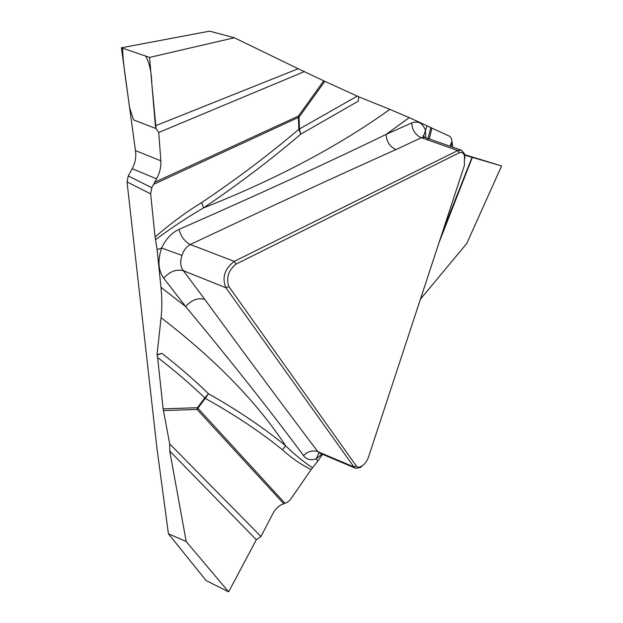 <?xml version="1.0" encoding="UTF-8"?>
<svg xmlns="http://www.w3.org/2000/svg" width="623" height="623" viewBox="0 0 623 623"><rect width="100%" height="100%" fill="white"/><g stroke="black" fill="none" stroke-linecap="round" stroke-linejoin="round"><path stroke-width="0.93" d="M135.456 150.564L160.859 160.835L158.725 132.489L156.085 128.595L155.4 125.807L149.575 57.425L121.415 47.776L135.456 150.564C136.39 156.77 135.308 162.813 132.216 168.701L128.276 175.943L151.802 187.749L156.521 178.832L132.216 168.701M155.4 125.807L298.191 68.732L324.809 81.34L299.032 117.194L299.484 128.977L357.22 96.09L358.817 96.806L358.155 101.23L300.738 134.186C271.464 159.27 239.061 183.847 203.526 207.918C187.881 216.96 171.878 227.551 155.516 239.699L155.08 236.989C170.795 223.384 186.339 211.898 201.72 202.53L203.526 207.918C275.896 179.377 338.009 146.53 389.873 109.375L409.241 117.63L386.089 134.42L411.702 122.941C418.056 120.543 422.62 122.965 425.4 130.207L425.774 137.675M151.802 187.749L150.649 193.87L155.08 236.989M169.736 451.06L169.697 443.903L260.967 536.504L256.318 539.767L169.736 451.06L186.191 541.512L168.42 533.786L156.778 446.87L127.037 181.924L128.276 175.943M169.697 443.903L163.125 408.852L197.429 407.715L204.796 397.879C190.661 384.274 174.931 370.817 157.619 357.509L163.125 408.852M157.619 357.509L157.035 354.783L161.084 317.699C162.12 308.385 162.081 298.261 160.975 287.32L185.654 306.539L163.693 278.17C158.203 270.265 157.51 260.212 161.622 248.009C165.936 238.905 171.73 232.698 179.019 229.389C259.223 194.166 328.251 162.51 386.089 134.42C386.665 141.849 389.975 146.896 396.026 149.551C338.312 175.343 269.728 207 190.28 244.512C184.813 241.755 181.059 236.717 179.019 229.389M363.178 465.07L360.187 467.523L355.811 468.348L353.911 466.907L225.853 287.733C221.819 277.632 224.615 268.856 234.24 261.387L190.28 244.512C186.456 246.599 183.699 250.244 182.017 255.446L161.622 248.009L157.105 249.574L160.975 287.32M157.105 249.574L155.516 239.699M464.4 165.5L464.501 155.773C463.465 152.837 461.721 151.841 459.26 152.767L236.008 264.136C228.384 270.327 226.001 277.819 228.851 286.596L356.364 466.059C357.563 467.452 359.276 467.507 361.527 466.222C364.494 464.517 366.807 461.495 368.466 457.165L464.4 165.5M282.445 449.783C260.297 431.825 234.567 414.692 205.24 398.385L208.557 393.791C237.885 410.347 263.591 427.69 285.677 445.834C294.406 454.362 303.362 461.682 312.551 467.787L311.126 469.571C301.111 464.657 291.548 458.061 282.445 449.783L285.677 445.834C257.104 402.365 215.574 359.658 161.084 317.699M318.883 452.874L316.336 458.73L317.753 461.261L312.551 467.787M321.951 454.066L316.336 458.73C310.893 460.709 306.602 459.642 303.456 455.545C271.924 412.831 232.652 363.162 185.654 306.539C191.549 299.975 197.912 297.576 204.741 299.344C248.382 359.012 286.105 409.809 317.901 451.737C312.902 449.97 308.089 451.239 303.456 455.545M157.417 354.97L161.816 353.303L157.035 354.783M298.191 68.732L234.31 37.754L209.663 31.15L121.415 47.776M357.22 96.09L324.809 81.34M358.809 96.853L389.873 109.375M423.391 136.593L427.09 125.807L409.241 117.63M427.09 125.807L431.864 128.128L429.356 138.937M450.04 146.218L451.893 141.468L451.644 139.17L450.149 136.499L431.864 128.128M236.008 264.136L234.24 261.387L457.788 150.532L461.261 150.174L464.244 153.507M304.631 71.489L158.725 132.489M160.859 160.835C161.217 166.909 159.768 172.906 156.521 178.832M182.017 255.446C179.946 261.512 180.382 266.582 183.326 270.678C176.371 268.972 169.83 271.472 163.693 278.17M201.72 202.53C237.238 178.622 269.611 154.193 298.845 129.257L300.738 134.186L299.484 128.977L298.845 129.257L298.386 117.467L153.437 184.431M234.31 37.754L149.575 57.425M161.816 353.303C178.965 366.667 194.54 380.162 208.557 393.791L204.796 397.879L205.24 398.385L197.873 408.221L284.976 503.236L287.024 502.504L290.365 499.685L311.126 469.571M420.439 299.149L466.791 243.445L501.585 165.952L464.602 154.621M317.753 461.261L322.535 454.315M284.976 503.236L281.651 504.607C278.162 506.188 275.14 509.357 272.594 514.107L260.967 536.504M427.542 140.175L430.843 127.637M356.364 466.059L353.911 466.907L317.901 451.737L319.817 453.17M256.318 539.767L228.633 591.85L206.143 580.581L168.42 533.786M186.191 541.512L228.633 591.85M451.893 141.468L452.976 147.246M442.439 232.262L472.024 157.323L471.424 157.105L501.585 165.952M464.735 155.174L472.024 157.323M424.87 137.364L422.83 135.783L423.375 136.585M424.606 137.27L421.428 137.699C415.44 135.144 412.2 130.223 411.702 122.941M464.415 153.982L465.046 157.977M472.343 157.362L439.067 242.511M156.085 128.595L151.794 83.482C151.553 72.494 149.536 63.367 145.743 56.109L122.606 48.181C122.972 65.594 127.201 88.155 129.514 107.475L133.571 119.904L156.085 128.595M150.649 193.87L127.037 181.924M154.543 182.337L298.394 116.073L323.742 80.842M298.386 117.467L298.394 116.073L299.032 117.194L298.386 117.467M228.851 286.596L225.853 287.733L183.326 270.678L204.741 299.344M459.26 152.767L457.788 150.532L421.428 137.699L396.026 149.551M283.714 503.734L197.047 409.42L163.382 410.596M197.873 408.221L197.047 409.42L197.429 407.715L197.873 408.221M452.111 142.955L450.74 146.46M320.004 453.248L355.289 468.13M360.141 467.585L361.62 466.627M318.758 452.866L319.428 452.999M424.8 137.333L461.386 150.213M464.283 153.492L464.758 155.259"/></g></svg>
